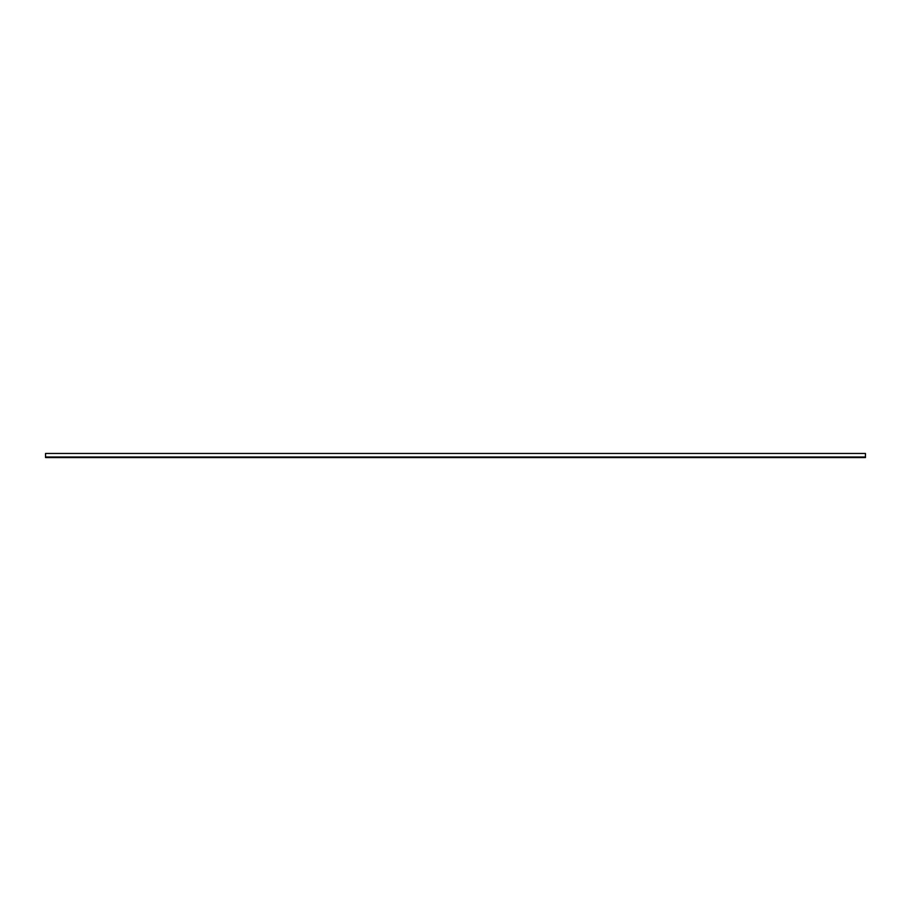 <?xml version="1.0" encoding="UTF-8"?>
<svg xmlns="http://www.w3.org/2000/svg" width="911" height="911" viewBox="0 0 911 911"><rect width="100%" height="100%" fill="white"/><g stroke="black" fill="none" stroke-linecap="round" stroke-linejoin="round"><path stroke-width="0.68" stroke-dasharray="4.55 3.42" d="M45.55 457.55L45.55 453.45L45.55 457.345L45.55 453.45L865.45 453.45L865.45 457.003L865.45 453.45L45.55 453.45L865.45 453.45L865.45 457.55L45.55 457.55M45.55 457.345L865.45 457.345L45.55 457.345M45.55 457.003L865.45 457.003"/><path stroke-width="1.37" d="M45.55 453.45L45.55 457.55L865.45 457.55L865.45 453.45L45.55 453.45M45.55 457.003L865.45 457.003"/></g></svg>
